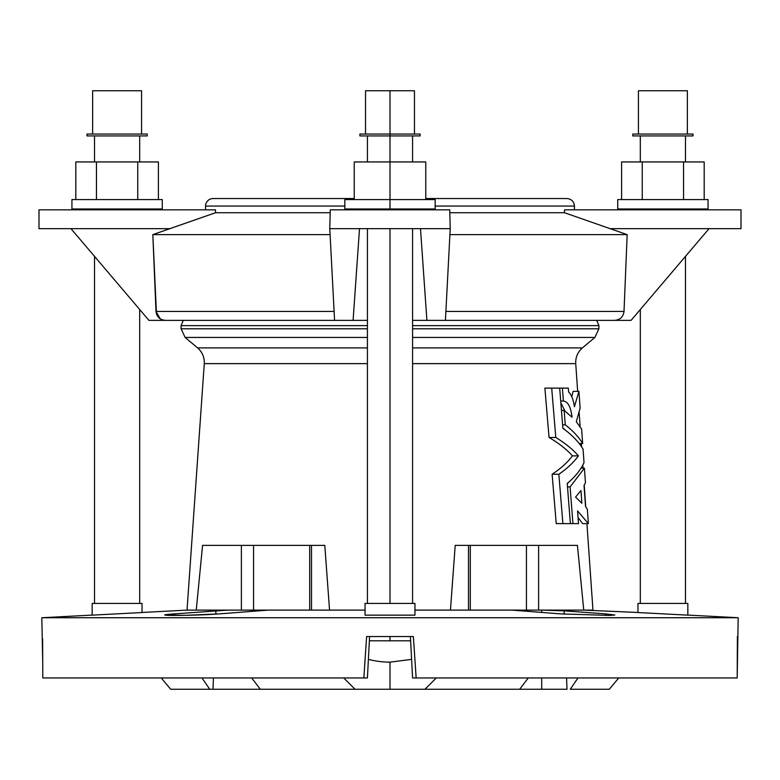 <?xml version="1.0" encoding="UTF-8"?>
<svg xmlns="http://www.w3.org/2000/svg" width="780" height="780" viewBox="0 0 780 780"><rect width="100%" height="100%" fill="white"/><g stroke="black" fill="none" stroke-linecap="round" stroke-linejoin="round"><path stroke-width="1.17" d="M390 662.142L390 689.247L424.973 689.247L436.303 677.957L424.973 689.247L519.704 689.247L528.265 677.957L519.704 689.247L355.027 689.247L343.697 677.957L355.027 689.247L260.296 689.247L390 689.247L390 662.142A85.342 85.342 0 0 1 368.394 659.363A85.342 85.342 0 0 0 390 662.142L411.606 659.363M165.165 615.01L184.841 615.342L219.521 613.88L268.086 610.116L219.521 613.88C191.909 615.927 144.007 615.927 174.544 613.88L227.731 610.116L187.034 610.116L329.55 610.116L227.731 610.116L174.544 613.88L165.165 615.01L167.368 615.332M552.269 610.116L541.71 610.116L541.71 612.495L541.71 610.116L564.096 610.847L552.269 610.116L583.752 610.116L552.269 610.116M541.71 677.957L541.71 689.247L566.992 689.247L566.582 677.957L566.992 689.247L541.71 689.247L541.71 677.957M564.213 614.133L564.096 610.847L605.456 613.88L564.096 610.847L564.213 614.133M92.167 615.147L92.167 603.428L92.167 615.147L142.038 612.544L142.038 603.428L92.167 603.428L142.038 603.428L142.038 612.544L92.167 615.147M94.516 208.982L94.516 209.83L94.516 208.982M94.516 256.376L94.516 603.428L94.516 256.376M139.688 209.83L139.688 208.982C168.899 208.982 168.899 208.982 139.688 208.982L71.936 208.982L162.269 208.982L162.269 199.573L71.936 199.573L71.936 208.982L71.936 199.573M158.399 161.938L158.399 199.573L158.399 161.938L75.816 161.938L75.816 199.573L75.816 161.938L96.457 161.938L96.457 199.573L96.457 161.938L137.748 161.938L137.748 199.573L137.748 161.938L158.399 161.938M141.57 134.043L141.57 90.753L92.635 90.753L92.635 134.043L92.635 90.753M147.215 134.043L86.989 134.043L86.989 135.925L147.215 135.925L147.215 134.043M139.688 161.938L139.688 135.925L86.989 135.925L86.989 134.043M94.516 135.925L94.516 161.938L94.516 135.925M605.514 615.449L605.456 613.88L605.719 615.449M586.921 523.624L592.966 610.116L583.752 610.116L637.962 612.475M560.479 613.88L511.914 610.116L414.94 610.116L541.71 610.116L511.914 610.116L560.479 613.88L609.492 615.42L614.835 615.01L605.456 613.88M365.06 610.116L329.55 610.116L365.06 610.116M167.876 615.352L174.476 615.449L174.544 613.88L174.486 615.449M42.617 638.83L42.724 662.074L41.828 617.731L738.173 617.731L41.828 617.731L92.167 615.088M687.833 615.147L637.962 612.544L637.962 603.428L637.962 612.544L687.833 615.147L687.833 603.428L687.833 615.147M414.94 615.147L414.94 603.428L414.94 615.147L365.06 615.147L365.06 603.428L365.06 615.147M183.242 320.365L181.096 325.63L367.419 325.63L181.096 325.63L181.096 328.79L367.419 328.79L181.096 328.79L185.123 337.447L367.419 337.447L185.123 337.447L197.594 347.899L367.419 347.899L197.594 347.899C202.332 352.082 204.555 357.318 204.272 363.636L367.419 363.636L204.272 363.636L187.034 610.116L142.038 612.475M412.581 325.63L598.904 325.63L412.581 325.63M324.792 545.376L202.576 545.376L324.792 545.376L329.55 610.116L324.792 545.376M309.689 545.376L309.689 610.116L309.689 545.376M311.503 610.116L311.503 545.376L311.503 610.116M253.559 610.116L253.559 545.376L253.559 610.116M241.381 545.376L241.381 610.116L241.381 545.376M577.424 545.376L455.208 545.376L577.424 545.376L583.752 610.116L577.424 545.376M526.442 545.376L526.442 610.116L526.442 545.376M538.619 610.116L538.619 545.376L538.619 610.116M470.311 610.116L470.311 545.376L470.311 610.116M468.497 545.376L468.497 610.116L468.497 545.376M596.758 320.365L598.904 325.63L598.904 328.79L412.581 328.79L598.904 328.79L594.877 337.447L412.581 337.447L594.877 337.447L582.407 347.899L412.581 347.899L582.407 347.899C577.668 352.082 575.445 357.318 575.728 363.636L412.581 363.636L575.728 363.636L577.668 391.345M196.248 610.116L202.576 545.376L196.248 610.116M450.45 610.116L455.208 545.376L450.45 610.116M556.228 523.624L552.123 474.26C560.859 468.488 567.635 462.365 572.442 455.871C566.621 449.319 558.831 443.196 549.052 437.482L544.889 388.118L549.052 437.482C558.831 443.196 566.621 449.319 572.442 455.871C567.635 462.365 560.859 468.488 552.123 474.26L558.841 474.26C567.255 468.468 573.768 462.335 578.399 455.871L572.442 455.871L578.399 455.871C572.774 449.348 565.237 443.225 555.799 437.482L549.052 437.482L555.799 437.482L551.694 388.118L544.889 388.118L559.679 388.118L562.877 428.298C571.964 434.86 578.692 441.802 583.06 449.124L584.025 462.618C580.759 469.872 575.162 476.814 567.236 483.444L570.394 523.624L572.939 523.624L570.092 486.915L584.415 468.195L585.448 482.654L584.035 485.54L585.546 506.561L587.35 509.281L588.374 523.624L582.592 523.624L578.077 517.54L582.592 523.624L588.374 523.624L577.58 510.929L578.536 523.624L562.897 523.624L558.841 474.26L552.123 474.26L556.228 523.624L562.897 523.624L556.228 523.624M567.255 483.717L569.108 481.825L567.255 483.717M571.779 396.688L573.125 391.345L578.926 391.345L574.431 406.75C573.349 399.516 571.408 394.592 568.61 391.989L568.318 388.118L562.39 388.118L563.394 401.027C567.957 401.593 570.843 406.985 572.052 417.202L564.125 410.377L565.256 424.827C572.959 430.774 578.76 437.014 582.66 443.547L581.626 429.088L576.303 421.736L580.125 408.106L578.926 391.345L580.125 408.106L576.303 421.736L581.626 429.088L582.66 443.547C578.76 437.014 572.959 430.774 565.256 424.827L564.125 410.377L572.052 417.202C570.843 406.985 567.957 401.593 563.394 401.027L562.39 388.118L551.694 388.118L555.799 437.482C565.237 443.225 572.774 449.348 578.399 455.871C573.768 462.335 567.255 468.468 558.841 474.26L562.897 523.624L570.394 523.624L567.236 483.444C575.162 476.814 580.759 469.872 584.025 462.618L583.06 449.124C578.692 441.802 571.964 434.86 562.877 428.298L559.679 388.118L568.318 388.118L568.61 391.989C571.408 394.592 573.349 399.516 574.431 406.75L578.926 391.345L573.125 391.345L571.779 396.688M565.841 430.521L562.838 427.908L565.841 430.521M564.925 410.992L560.849 402.763L564.925 410.992M161.265 677.957L170.693 689.247L209.732 689.247L202 677.957L209.732 689.247L170.693 689.247L161.265 677.957M251.735 677.957L260.296 689.247L209.732 689.247L213.008 689.247L213.418 677.957L213.008 689.247L260.296 689.247L251.735 677.957M364.777 677.957L42.802 677.957L42.695 656.545L42.802 677.957L363.851 677.957L366.619 636.548L413.38 636.548L416.149 677.957L415.223 677.957M570.268 689.247L609.307 689.247L570.268 689.247L578 677.957L570.268 689.247M609.307 689.247L618.735 677.957L609.307 689.247M737.392 636.548L737.197 677.957L416.149 677.957L737.197 677.957L738.173 617.731L687.833 615.088M42.724 662.074L42.802 677.957L42.724 662.074M390 636.548L390 640.799L410.641 640.799L390 640.799L390 636.548L410.416 636.548L412.581 677.957L416.149 677.957L413.38 636.548L366.619 636.548L363.851 677.957L367.419 677.957L369.584 636.548M737.197 677.957L737.207 676.182M519.704 689.247L541.71 689.247M215.787 614.133L215.904 610.847L215.787 614.133M581.012 468.195L584.415 468.195L581.012 468.195M567.508 486.915L570.092 486.915L567.508 486.915M581.87 503.236L580.944 490.532L575.591 497.075L581.87 503.236L575.591 497.075L580.944 490.532L581.87 503.236M577.58 510.929L588.374 523.624L587.35 509.281L585.546 506.561L584.035 485.54L585.448 482.654L584.415 468.195L570.092 486.915L572.939 523.624L578.536 523.624L577.58 510.929M560.713 401.027L563.394 401.027L560.713 401.027M561.454 410.377L564.125 410.377L561.454 410.377M562.594 424.827L565.256 424.827L562.594 424.827M579.228 443.547L582.66 443.547L579.228 443.547M353.096 320.365L148.922 320.365L334.581 320.365L329.774 228.647L330.272 209.83L449.728 209.83L450.226 228.647L445.419 320.365L412.581 320.365L426.904 320.365L420.488 228.647L426.904 320.365L614.455 320.365L445.419 320.365L450.226 228.647L449.728 209.83L330.272 209.83L329.774 228.647L450.226 228.647L329.774 228.647L334.581 320.365L367.419 320.365L353.096 320.365L359.512 228.647L353.096 320.365M631.078 320.365L614.455 320.365C620.022 319.927 623.21 316.953 624.01 311.444L445.887 311.444L624.01 311.444L627.169 234.624L449.914 234.624L627.169 234.624L564.476 212.726L449.806 212.726L564.476 212.726L564.496 209.83L741 209.83L564.496 209.83L564.476 212.726L627.169 234.624L624.01 311.444C623.21 316.953 620.022 319.927 614.455 320.365L631.078 320.365L709.049 228.647L610.106 228.647L741 228.647L741 209.83L741 228.647L709.049 228.647L631.078 320.365M334.113 311.444L155.99 311.444C156.79 316.953 159.978 319.927 165.545 320.365C159.978 319.927 156.79 316.953 155.99 311.444L334.113 311.444M330.086 234.624L152.831 234.624L155.99 311.444L152.831 234.624L330.086 234.624M330.194 212.726L215.524 212.726L152.831 234.624L169.894 228.647L70.951 228.647L148.922 320.365L70.951 228.647L169.894 228.647L215.524 212.726L330.194 212.726M205.559 209.83L205.559 206.066L205.559 209.83M574.441 209.83L574.441 206.066L435.172 206.066L574.441 206.066C573.992 201.493 571.486 198.988 566.914 198.539L425.763 198.539M344.828 206.066L205.559 206.066L344.828 206.066M215.504 209.83L215.524 212.726L215.504 209.83L39 209.83L215.504 209.83M205.559 206.066A7.527 7.527 0 0 1 213.086 198.539A7.527 7.527 0 0 0 205.559 206.066M354.237 198.539L213.086 198.539M160.183 318.767L155.99 311.444L152.831 234.624L156.478 314.018M39 209.83L39 228.647L70.951 228.647L39 228.647L39 209.83M687.833 603.428L637.962 603.428L687.833 603.428M708.065 199.573L704.184 199.573L704.184 161.938L621.601 161.938L621.601 199.573L617.916 199.573L708.065 199.573L617.731 199.573L617.731 208.982L708.065 208.982L708.065 199.573L708.065 208.982M685.483 208.982L685.483 209.83L685.483 208.982M685.483 256.376L685.483 603.428L685.483 256.376M642.252 199.573L642.252 161.938L642.252 199.573M683.543 199.573L683.543 161.938L683.543 199.573M621.601 199.573L621.601 161.938L704.184 161.938L704.184 199.573M687.365 90.753L687.365 134.043L687.365 90.753L638.43 90.753L687.365 90.753L638.43 90.753L638.43 134.043L693.01 134.043L632.785 134.043L632.785 135.925L693.01 135.925L693.01 134.043L693.01 135.925M685.483 135.925L685.483 161.938L685.483 135.925M390 640.799L369.359 640.799L390 640.799M414.94 603.428L365.06 603.428L414.94 603.428M390 208.982L390 209.83L390 208.982L435.172 208.982L435.172 199.573L344.828 199.573L344.828 208.982L390 208.982L390 199.573L390 208.982M390 228.647L390 603.428L390 228.647M354.237 199.573L354.237 161.938L354.237 199.573M414.463 134.043L414.463 90.753L390 90.753L390 161.938L354.237 161.938L390 161.938L390 199.573L390 161.938L425.763 161.938L390 161.938L390 135.925L420.108 135.925L420.108 134.043L390 134.043L390 90.753L365.537 90.753L365.537 134.043M425.763 199.573L425.763 161.938L425.763 199.573M390 134.043L359.892 134.043L359.892 135.925L390 135.925L390 134.043M139.688 309.504L139.688 603.428M579.14 412.308L580.144 426.777M581.324 443.547L581.539 446.735M582.826 465.075L583.04 468.195M584.23 485.17L585.741 506.834M640.312 208.982L640.312 209.83M640.312 309.504L640.312 603.428M640.312 135.925L640.312 161.938M367.419 208.982L367.419 209.83M367.419 228.647L367.419 603.428M412.581 208.982L412.581 209.83M412.581 228.647L412.581 603.428M367.419 135.925L367.419 161.938M412.581 135.925L412.581 161.938"/></g></svg>

